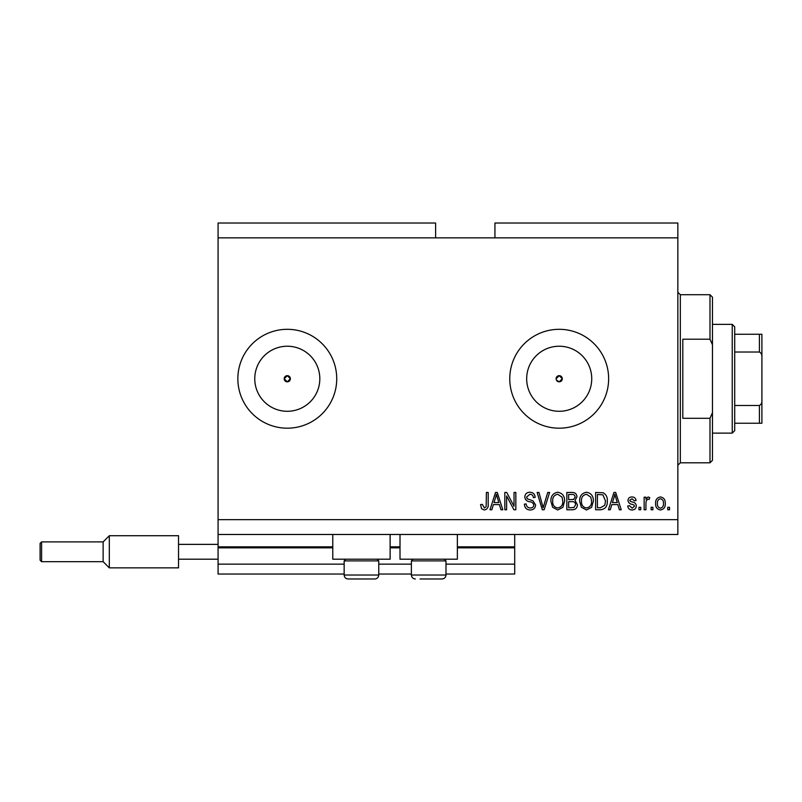 <?xml version="1.0" encoding="UTF-8"?>
<svg xmlns="http://www.w3.org/2000/svg" width="802" height="802" viewBox="0 0 802 802"><rect width="100%" height="100%" fill="white"/><g stroke="black" fill="none" stroke-linecap="round" stroke-linejoin="round"><path stroke-width="1.2" d="M218.074 237.853L435.606 237.853L435.606 223.026L218.074 223.026L218.074 574.031L344.148 574.031M378.755 574.031L411.386 574.031M445.992 574.031L514.704 574.031L514.704 564.147L445.992 564.147M218.074 564.147L344.148 564.147M378.755 564.147L411.386 564.147M457.361 547.836L514.704 547.836L514.704 564.147M514.704 547.836L514.704 546.844L457.361 546.844M218.074 546.844L332.78 546.844M390.123 546.844L400.008 546.844M514.704 534.483L514.704 546.844M556.347 379.937L559.205 381.842L562.292 378.755L559.205 375.667A3.088 3.088 0 0 0 556.117 378.755A3.088 3.088 0 0 0 559.205 381.842A3.088 3.088 0 0 0 562.292 378.755A3.088 3.088 0 0 0 559.205 375.667L556.117 378.755M284.199 378.755L287.296 381.842L290.384 378.755L287.296 375.667A3.088 3.088 0 0 0 284.199 378.755A3.088 3.088 0 0 0 287.296 381.842A3.088 3.088 0 0 0 290.384 378.755A3.088 3.088 0 0 0 287.296 375.667L284.199 378.755M287.296 346.223A32.531 32.531 0 0 0 254.765 378.755A32.531 32.531 0 0 0 287.296 411.286A32.531 32.531 0 0 0 319.818 378.755A32.531 32.531 0 0 0 287.296 346.223M559.205 346.223A32.531 32.531 0 0 0 526.673 378.755A32.531 32.531 0 0 0 559.205 411.286A32.531 32.531 0 0 0 591.736 378.755A32.531 32.531 0 0 0 559.205 346.223M559.205 329.311A49.443 49.443 0 0 0 509.761 378.755A49.443 49.443 0 0 0 559.205 428.188A49.443 49.443 0 0 0 608.638 378.755A49.443 49.443 0 0 0 559.205 329.311M287.296 329.311A49.443 49.443 0 0 0 237.853 378.755A49.443 49.443 0 0 0 287.296 428.188A49.443 49.443 0 0 0 336.73 378.755A49.443 49.443 0 0 0 287.296 329.311M390.123 534.483L390.123 559.205L332.78 559.205L332.78 534.483M400.008 534.483L400.008 559.205L457.361 559.205L457.361 534.483M435.606 237.853L494.934 237.853L494.934 223.026L677.85 223.026L677.85 534.483L218.074 534.483M506.613 495.987L506.613 509.761L504.819 509.761L504.819 492.458L506.734 492.458L514.032 506.252L514.032 492.458L515.836 492.458L515.836 509.761L513.912 509.761L506.613 495.987M535.606 504.949C535.285 508.217 533.47 509.892 530.162 509.992C526.513 509.761 524.588 507.816 524.368 504.147L526.172 503.927C526.403 506.463 527.776 507.806 530.312 507.967C532.388 507.987 533.561 506.994 533.811 504.999C533.27 502.994 531.826 501.902 529.49 501.731C526.673 501.27 525.12 499.686 524.819 496.979C525.079 493.932 526.754 492.348 529.841 492.238C533.129 492.398 534.904 494.122 535.155 497.4L533.36 497.631C533.2 495.466 532.047 494.343 529.901 494.263L526.623 497.019L527.185 498.774L532.939 500.819L535.606 504.949M549.611 492.458L544.157 509.761L542.302 509.761L537.129 492.458L538.974 492.458L543.134 507.746L547.746 492.458L549.611 492.458M557.741 509.992L552.638 507.275L550.884 501.34C550.683 496.197 552.969 493.16 557.751 492.238C562.443 493.13 564.728 496.097 564.598 501.13L562.834 507.345L557.741 509.992M586.503 509.992L581.4 507.275L579.656 501.34C579.445 496.197 581.731 493.16 586.513 492.238C591.204 493.13 593.49 496.097 593.36 501.13L591.595 507.345L586.503 509.992M652.908 507.295L652.908 509.761L651.114 509.761L651.114 507.295L652.908 507.295M665.269 503.345C665.51 507.095 663.896 509.31 660.437 509.992C657.028 509.32 655.424 507.155 655.605 503.476C655.414 499.786 657.018 497.611 660.437 496.959C663.805 497.591 665.419 499.726 665.269 503.345M484.288 509.992L481.581 508.769L480.548 504.598L482.353 504.368L484.368 507.967L486.162 506.663L486.393 492.458L488.187 492.458L488.187 504.207C488.538 507.476 487.235 509.4 484.288 509.992M494.934 237.853L677.85 237.853M218.074 519.656L677.85 519.656M611.796 504.598L610.292 509.761L608.417 509.761L613.941 492.458L615.695 492.458L621.229 509.761L619.355 509.761L617.841 504.598L611.796 504.598M636.277 505.932C636.086 508.538 634.663 509.892 632.026 509.992C629.5 509.861 628.066 508.508 627.745 505.942L629.54 505.721L632.156 508.187L634.482 506.242L634.071 505.1L632.377 504.398C629.881 504.097 628.407 502.814 627.966 500.548C628.207 498.182 629.53 496.989 631.956 496.959C634.352 496.999 635.725 498.192 636.056 500.548L634.262 500.779L632.016 498.754L629.76 500.288L630.332 501.34L632.347 502.062C634.773 502.363 636.076 503.656 636.277 505.932M640.778 507.295L640.778 509.761L638.973 509.761L638.973 507.295L640.778 507.295M645.941 503.245L645.941 509.761L644.146 509.761L644.146 497.18L645.941 497.18L645.941 499.185L648.066 496.959L649.76 497.631L649.089 499.425L647.876 499.205L646.262 500.669L645.941 503.245M669.54 507.295L669.54 509.761L667.745 509.761L667.745 507.295L669.54 507.295M607.294 501.019C607.605 506.142 605.41 509.059 600.708 509.761L595.605 509.761L595.605 492.458L603.234 492.779C606.222 494.593 607.575 497.33 607.294 501.019M577.41 504.689C577.26 508.047 575.515 509.731 572.167 509.761L566.844 509.761L566.844 492.458L572.207 492.458C575.114 492.478 576.698 493.932 576.959 496.809L575.024 500.438L577.41 504.689M493.37 504.598L491.857 509.761L489.992 509.761L495.516 492.458L497.27 492.458L502.794 509.761L500.929 509.761L499.415 504.598L493.37 504.598M614.021 497.541L612.387 502.573L617.249 502.573L614.823 494.263L614.021 497.541M660.397 498.754C658.191 499.395 657.189 500.969 657.409 503.466C657.189 506.012 658.221 507.586 660.487 508.187C662.683 507.536 663.685 505.962 663.475 503.466C663.685 500.929 662.652 499.355 660.397 498.754M597.41 494.483L597.41 507.746L600.487 507.746L604.808 505.22L605.5 500.989L602.893 494.824L597.41 494.483M586.533 494.263C582.864 495.004 581.169 497.38 581.45 501.37C581.34 505.09 583.014 507.295 586.493 507.967C590.072 507.245 591.756 504.949 591.565 501.08L590.813 497.17L586.533 494.263M568.638 494.483L568.638 499.656L573.58 499.486L575.154 497.1C574.924 495.085 573.731 494.212 571.585 494.483L568.638 494.483M568.638 501.671L568.638 507.746L573.951 507.526L575.605 504.699C575.415 502.533 574.192 501.531 571.956 501.671L568.638 501.671M557.771 494.263C554.102 495.004 552.408 497.38 552.688 501.37C552.568 505.09 554.252 507.295 557.731 507.967C561.31 507.245 562.994 504.949 562.793 501.08L562.052 497.17L557.771 494.263M495.586 497.541L493.962 502.573L498.824 502.573L496.398 494.263L495.586 497.541M377.07 559.205L378.755 560.879L344.148 560.879L344.148 575.024L378.755 575.024C378.514 577.43 377.201 578.743 374.795 578.974L348.098 578.974C345.702 578.743 344.379 577.43 344.148 575.024C344.379 577.43 345.702 578.743 348.098 578.974M352.8 578.974L368.94 578.974M444.308 559.205L445.992 560.879L411.386 560.879L411.386 575.024L445.992 575.024C445.752 577.43 444.438 578.743 442.032 578.974L420.037 578.974M421.19 578.974L437.341 578.974M709.991 339.206L709.991 294.705L712.457 297.181L712.457 344.77L709.991 339.206L682.803 339.206L682.803 418.303L709.991 418.303L712.457 412.739L712.457 460.328L709.991 462.794L709.991 418.303M712.457 412.739L712.457 344.77M732.236 324.369L734.712 326.845L734.712 430.664L732.236 433.13L732.236 324.369L712.457 324.369M734.712 334.254L761.9 334.254L761.9 423.245L759.424 423.245L761.9 423.245M761.9 357.201C762.151 354.815 761.329 353.08 759.424 352.018L759.424 334.254M734.712 352.018L759.424 352.018M734.712 405.491L759.424 405.491C761.329 404.439 762.151 402.704 761.9 400.298M734.712 423.245L759.424 423.245L759.424 405.491M761.9 334.254L761.128 334.254M178.525 567.856L109.313 567.856L103.137 561.671L41.584 561.671L40.1 560.187L40.1 543.385L41.584 541.901L41.584 561.671L103.137 561.671L103.137 541.901L109.313 535.716L109.313 567.856L178.525 567.856L178.525 544.368L218.074 544.368M178.525 559.205L218.074 559.205M178.525 544.368L178.525 535.716L109.313 535.716M218.074 547.836L332.78 547.836M390.123 547.836L400.008 547.836M709.991 294.705L680.327 294.705L680.327 462.794L677.85 465.27M345.822 559.205L344.148 560.879M378.755 560.879L378.755 575.024C378.514 577.43 377.201 578.743 374.795 578.974M413.06 559.205L411.386 560.879M411.386 575.024C411.616 577.43 412.93 578.743 415.336 578.974C412.93 578.743 411.616 577.43 411.386 575.024M445.992 560.879L445.992 575.024C445.752 577.43 444.438 578.743 442.032 578.974M680.327 294.705L677.85 292.239M709.991 462.794L680.327 462.794M732.236 433.13L712.457 433.13M41.584 541.901L103.137 541.901L41.584 541.901"/></g></svg>
